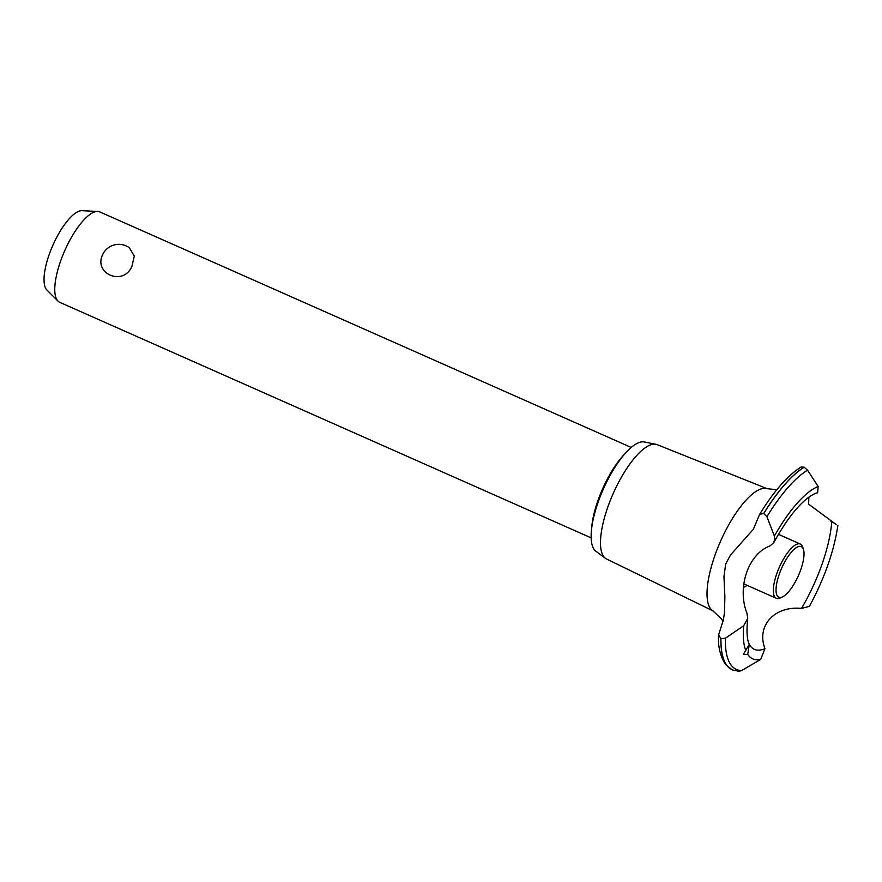 <?xml version="1.0" encoding="UTF-8"?>
<svg xmlns="http://www.w3.org/2000/svg" width="882" height="882" viewBox="0 0 882 882"><rect width="100%" height="100%" fill="white"/><g stroke="black" fill="none" stroke-linecap="round" stroke-linejoin="round"><path stroke-width="1.32" d="M591.635 528.505A54.386 17.982 -66.1 0 1 608.9 476.148A54.386 17.982 -66.1 0 1 624.621 454.087M631.225 447.45L99.787 211.912A49.447 16.339 113.9 0 0 97.726 211.437A49.447 16.339 113.9 0 0 70.549 238.945A49.447 16.339 113.9 0 0 57.98 301.104A49.447 16.339 113.9 0 0 59.711 302.317L591.149 537.866M103.271 253.454L103.811 252.539A17.805 17.805 0 0 1 129.411 247.842L134.296 256.056L131.98 266.177C123.348 287.135 92.004 273.244 103.271 253.454M57.98 301.104L46.856 289.935A43.692 14.443 -66.1 0 1 57.969 235.009A43.692 14.443 -66.1 0 1 81.971 210.699L97.726 211.437M713.097 610.928L606.518 558.979A62.534 20.672 -66.1 0 1 605.427 558.317L595.868 551.239A59.932 19.812 -66.1 0 1 610.256 475.166A59.932 19.812 -66.1 0 1 644.301 441.959L655.965 444.296A62.534 20.672 -66.1 0 1 657.189 444.66L767.263 488.727M605.427 558.317A62.534 20.672 -66.1 0 1 620.443 478.937A62.534 20.672 -66.1 0 1 655.965 444.296M723.031 621.435L721.399 618.8L712.788 610.73A66.856 22.094 -66.1 0 1 709.382 606.783A66.856 22.094 -66.1 0 1 728.356 525.54A66.856 22.094 -66.1 0 1 766.899 488.628L776.788 489.764M746.911 613.067L747.727 618.337L743.68 625.779L725.346 638.248L720.892 638.645L718.61 634.853L723.405 619.726L724.486 612.681L724.883 596.772L723.968 576.641L725.699 563.973L730.517 554.976L753.316 529.332L759.656 514.327L763.702 513.489L766.921 516.676L774.363 536.102L774.738 538.825L773.723 542.761L769.854 545.991C748.267 553.973 736.812 587.522 746.911 613.078M830.998 521.449L834.67 523.39M836.445 524.713L808.607 504.162L808.86 497.15M831.737 521.835A85.223 28.169 -66.1 0 1 804.748 602.737A85.223 28.169 -66.1 0 1 801.484 608.426L809.389 606.364C824.527 578.316 834.03 551.294 837.9 525.286M743.328 654.4L749.325 644.301L747.716 654.4L743.328 654.4M720.969 638.678A112.929 37.331 -66.1 0 0 724.96 662.349A112.929 37.331 -66.1 0 0 732.269 669.857A112.929 37.331 -66.1 0 0 732.369 669.901L738.94 671.301L741.707 670.541L760.714 659.394L764.948 648.667A85.223 28.169 -66.1 0 1 750.67 646.495L749.568 644.808M764.948 648.667C756.194 625.768 774.495 605.669 801.495 608.426M747.087 585.339A34.398 11.367 -66.1 0 1 743.427 587.346M773.723 542.761L775.212 540.049C785.267 522.144 795.189 508.87 805.001 500.237C810.382 495.728 814.593 493.258 817.636 492.817L818.143 486.467L807.537 470.161L804.097 467.173L801.01 467.041C787.439 475.685 773.657 491.45 759.656 514.327M782.444 596.927L780.195 597.963A29.668 9.801 -66.1 0 1 776.303 598.283A29.668 9.801 -66.1 0 1 782.797 560.268A29.668 9.801 -66.1 0 1 800.338 544.04A29.668 9.801 -66.1 0 1 802.719 547.149L803.469 549.508A27.695 9.151 113.9 0 0 784.87 561.746A27.695 9.151 113.9 0 0 776.094 588.151A27.695 9.151 113.9 0 0 782.444 596.927A27.695 9.151 113.9 0 0 795.178 582.098A27.695 9.151 113.9 0 0 803.469 549.508M732.269 669.857L732.203 669.824A112.929 37.331 -66.1 0 1 732.203 669.824A112.929 37.331 -66.1 0 1 732.17 669.802A112.929 37.331 -66.1 0 1 724.894 662.316A112.929 37.331 -66.1 0 1 720.892 638.645M745.742 650.508A94.583 31.256 -66.1 0 1 743.68 625.779M741.707 670.541A110.889 36.647 -66.1 0 1 729.26 662.095A110.889 36.647 -66.1 0 1 725.346 638.248M760.714 659.394A94.583 31.256 -66.1 0 1 747.716 654.4M763.702 513.489A112.929 37.331 -66.1 0 1 804.097 467.173M763.779 513.522A112.929 37.331 -66.1 0 1 804.163 467.206M766.921 516.676A110.889 36.647 -66.1 0 1 807.537 470.161M774.363 536.102A94.583 31.256 -66.1 0 1 818.143 486.467M749.325 644.312C746.944 639.858 746.404 631.203 747.727 618.337M718.61 634.853C717.761 645.69 720.01 655.513 725.357 664.344L732.17 669.802M743.78 583.873L776.303 598.283M778.475 534.349L800.338 544.04"/></g></svg>
